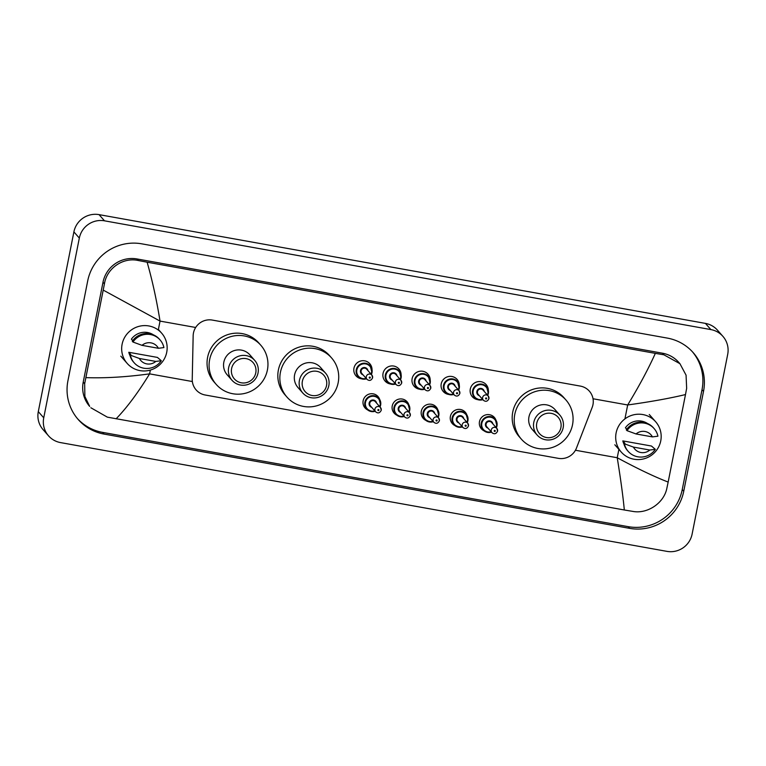 <?xml version="1.0" encoding="UTF-8"?>
<svg xmlns="http://www.w3.org/2000/svg" width="766" height="766" viewBox="0 0 766 766"><rect width="100%" height="100%" fill="white"/><g stroke="black" fill="none" stroke-linecap="round" stroke-linejoin="round"><path stroke-width="1.15" d="M367.718 409.963A8.637 8.474 -41.3 0 1 369.356 394.03A8.637 8.474 -41.3 0 1 379.677 399.45M396.807 415.182A8.637 8.474 -41.3 0 1 398.435 399.249A8.637 8.474 -41.3 0 1 408.766 404.668M425.886 420.4A8.637 8.474 -41.3 0 1 427.524 404.467A8.637 8.474 -41.3 0 1 437.855 409.887M454.975 425.618A8.637 8.474 -41.3 0 1 456.613 409.686A8.637 8.474 -41.3 0 1 466.934 415.105M484.055 430.837A8.637 8.474 -41.3 0 1 485.692 414.904A8.637 8.474 -41.3 0 1 496.023 420.323M361.475 378.787A9.182 9.01 -41.3 0 1 360.585 361.045A9.182 9.01 -41.3 0 1 372.017 369.528M390.564 384.005A9.182 9.01 -41.3 0 1 389.664 366.263A9.182 9.01 -41.3 0 1 401.106 374.737M419.644 389.224A9.182 9.01 -41.3 0 1 418.753 371.481A9.182 9.01 -41.3 0 1 430.186 379.955M448.732 394.442A9.182 9.01 -41.3 0 1 447.842 376.7A9.182 9.01 -41.3 0 1 459.274 385.174M477.812 399.661A9.182 9.01 -41.3 0 1 476.921 381.918A9.182 9.01 -41.3 0 1 488.354 390.392M592.185 407.388A16.182 15.885 138.7 0 0 580.341 386.093L212.326 320.083A16.182 15.885 138.7 0 0 193.156 335.805L192.237 379.18A16.182 15.885 138.7 0 0 205.164 394.997L558.357 458.346A16.182 15.885 138.7 0 0 576.453 448.1L592.185 407.388M48.526 435.825L43.087 429.64A21.582 21.18 -41.3 0 1 38.3 411.629L73.89 231.887A21.582 21.18 -41.3 0 1 99.053 214.633L705.429 323.396A21.582 21.18 -41.3 0 1 717.474 330.175L722.913 336.36A21.582 21.18 -41.3 0 1 727.7 354.371L692.11 534.113A21.582 21.18 -41.3 0 1 666.947 551.367L60.571 442.604A21.582 21.18 -41.3 0 1 43.739 417.815L79.329 238.073A21.582 21.18 -41.3 0 1 104.492 220.819L710.867 329.581A21.582 21.18 -41.3 0 1 722.913 336.36M683.741 491.255L703.514 391.397A46.4 45.548 138.7 0 0 693.22 352.666A46.4 45.548 138.7 0 0 667.32 338.093L141.796 243.837A46.4 45.548 138.7 0 0 87.697 280.93L67.925 380.788A46.4 45.548 138.7 0 0 78.218 419.519A46.4 45.548 138.7 0 0 104.119 434.092L629.642 528.358A46.4 45.548 138.7 0 0 683.741 491.255L682.247 489.551L702.02 389.693A46.4 45.548 138.7 0 0 692.454 351.824M77.481 418.657A46.4 45.548 138.7 0 0 102.625 432.388L628.149 526.654A46.4 45.548 138.7 0 0 682.247 489.551M668.163 482.063L666.88 488.172C664.084 503.013 647.529 514.158 632.869 511.41L624.319 509.984C623.074 496.674 620.709 479.267 617.233 457.742C637.484 468.677 654.461 476.787 668.163 482.063L685.493 394.557C670.087 398.272 650.813 401.748 627.68 404.975C639.16 386.074 648.381 368.867 655.332 353.365L663.873 354.792L679.93 363.697L678.753 362.356A29.137 28.601 138.7 0 0 662.494 353.212L136.97 258.946A29.137 28.601 138.7 0 0 102.998 282.242L83.226 382.1A29.137 28.601 138.7 0 0 89.689 406.42L84.873 396.453L84.662 383.737L104.435 283.88C106.694 268.416 122.991 256.974 138.359 260.526L147.12 262.202C152.204 279.877 156.513 299.506 160.046 321.098L103.266 290.123M624.319 509.984L107.345 417.144L90.867 407.761M655.332 353.365L147.12 262.202M679.93 363.697L686.068 375.168L686.652 388.314L685.493 394.557M85.945 377.628C105.201 378.289 126.419 377.025 149.6 373.865C138.062 392.69 126.897 407.684 116.106 418.82M616.123 432.895A22.932 22.511 -41.3 0 1 655.658 421.76A22.932 22.511 -41.3 0 1 644.244 458.729A22.932 22.511 -41.3 0 1 616.123 432.895M624.855 443.217L622.825 440.9L651.454 446.032L655.323 449.336A17.264 16.948 -41.3 0 1 624.395 443.782L623.716 443.007L624.855 443.217M623.993 444.156A16.182 15.885 -41.3 0 1 622.825 440.9M649.817 450.035A10.791 10.59 -41.3 0 1 633.425 447.095L649.817 450.035L655.323 449.336M633.425 447.095L624.395 443.782M628.187 451.385L627.507 450.609A17.264 16.948 -41.3 0 1 623.716 443.007M626.741 429.257L625.42 427.754A16.182 15.885 -41.3 0 1 647.49 423.502M636.029 433.958A10.791 10.59 -41.3 0 1 652.421 436.898L636.029 433.958L626.99 430.645A17.264 16.948 -41.3 0 1 657.927 436.189L652.421 436.898M626.99 430.645L626.31 429.87A17.264 16.948 -41.3 0 1 653.446 427.821L654.126 428.587M122.1 344.279A22.932 22.511 -41.3 0 1 161.636 333.143A22.932 22.511 -41.3 0 1 150.222 370.112A22.932 22.511 -41.3 0 1 122.1 344.279M130.833 354.601L128.793 352.283L157.432 357.416L161.3 360.719A17.264 16.948 -41.3 0 1 130.364 355.165L129.693 354.399L130.833 354.601M129.971 355.539A16.182 15.885 -41.3 0 1 128.793 352.283M155.795 361.428A10.791 10.59 -41.3 0 1 139.402 358.488L155.795 361.428L161.3 360.719M139.402 358.488L130.364 355.165M134.165 362.768L133.485 362.002A17.264 16.948 -41.3 0 1 129.693 354.399M132.719 340.65L131.398 339.147A16.182 15.885 -41.3 0 1 153.468 334.886M142.007 345.342A10.791 10.59 -41.3 0 1 158.399 348.281L142.007 345.342L132.968 342.029A17.264 16.948 -41.3 0 1 163.905 347.582L158.399 348.281M132.968 342.029L132.288 341.253A17.264 16.948 -41.3 0 1 159.424 339.204L160.104 339.98M536.746 423.282A12.409 12.179 -41.3 0 1 551.214 413.353A12.409 12.179 -41.3 0 1 560.894 427.61A12.409 12.179 -41.3 0 1 546.426 437.53A12.409 12.179 -41.3 0 1 536.746 423.282M533.778 422.42A15.109 14.832 -41.3 0 1 559.822 415.086A15.109 14.832 -41.3 0 1 552.305 439.435A15.109 14.832 -41.3 0 1 533.778 422.42M559.822 415.086L554.996 409.59A15.109 14.832 138.7 0 0 528.952 416.934A15.109 14.832 138.7 0 0 532.303 429.544L537.129 435.031M514.781 414.387A29.673 29.127 -41.3 0 1 536.143 391.311A29.673 29.127 -41.3 0 1 565.94 399.976A29.673 29.127 -41.3 0 1 572.528 424.747A29.673 29.127 -41.3 0 1 551.166 447.823A29.673 29.127 -41.3 0 1 521.368 439.157A29.673 29.127 -41.3 0 1 514.781 414.387M521.368 439.157L519.329 436.84A29.673 29.127 -41.3 0 1 512.741 412.07A29.673 29.127 -41.3 0 1 534.103 388.994A29.673 29.127 -41.3 0 1 563.9 397.659L565.94 399.976M302.379 381.238A12.409 12.179 -41.3 0 1 316.856 371.319A12.409 12.179 -41.3 0 1 326.536 385.576A12.409 12.179 -41.3 0 1 312.068 395.495A12.409 12.179 -41.3 0 1 302.379 381.238M299.42 380.386A15.109 14.832 -41.3 0 1 325.464 373.042A15.109 14.832 -41.3 0 1 317.947 397.401A15.109 14.832 -41.3 0 1 299.42 380.386M325.464 373.042L320.638 367.556A15.109 14.832 138.7 0 0 294.594 374.89A15.109 14.832 138.7 0 0 297.945 387.5L302.771 392.996M280.413 372.353A29.673 29.127 -41.3 0 1 301.775 349.277A29.673 29.127 -41.3 0 1 331.582 357.942A29.673 29.127 -41.3 0 1 338.17 382.713A29.673 29.127 -41.3 0 1 316.808 405.779A29.673 29.127 -41.3 0 1 287.001 397.123A29.673 29.127 -41.3 0 1 280.413 372.353M287.001 397.123L284.971 394.796A29.673 29.127 -41.3 0 1 278.384 370.026A29.673 29.127 -41.3 0 1 299.736 346.96A29.673 29.127 -41.3 0 1 329.543 355.615L331.582 357.942M231.61 368.542A12.409 12.179 -41.3 0 1 246.078 358.622A12.409 12.179 -41.3 0 1 255.767 372.879A12.409 12.179 -41.3 0 1 241.29 382.799A12.409 12.179 -41.3 0 1 231.61 368.542M228.651 367.69A15.109 14.832 -41.3 0 1 254.695 360.355A15.109 14.832 -41.3 0 1 247.169 384.704A15.109 14.832 -41.3 0 1 228.651 367.69M254.695 360.355L249.869 354.859A15.109 14.832 138.7 0 0 223.825 362.203A15.109 14.832 138.7 0 0 227.176 374.804L232.002 380.3M209.645 359.656A29.673 29.127 -41.3 0 1 231.006 336.58A29.673 29.127 -41.3 0 1 260.813 345.246A29.673 29.127 -41.3 0 1 267.401 370.016A29.673 29.127 -41.3 0 1 246.039 393.082A29.673 29.127 -41.3 0 1 216.232 384.427A29.673 29.127 -41.3 0 1 209.645 359.656M216.232 384.427L214.193 382.11A29.673 29.127 -41.3 0 1 207.605 357.339A29.673 29.127 -41.3 0 1 228.967 334.263A29.673 29.127 -41.3 0 1 258.774 342.929L260.813 345.246M575.438 450.245L617.233 457.742L618.89 449.383M624.922 418.897L627.68 404.975L593.018 398.76M158.275 330.041L160.046 321.098L195.675 327.484M192.362 381.535L149.6 373.865L150.356 370.074M104.492 220.819L99.053 214.633M79.329 238.073L73.89 231.887M43.739 417.815L38.3 411.629M710.867 329.581L705.429 323.396M702.02 389.693L703.514 391.397M628.149 526.654L629.642 528.358M102.625 432.388L104.119 434.092M83.226 382.1L84.662 383.737M102.998 282.242L104.435 283.88M136.97 258.946L138.359 260.526M662.494 353.212L663.873 354.792M488.344 393.465A8.091 7.947 -41.3 0 1 487.712 395.38L488.354 393.475L486.554 386.706A8.091 7.947 -41.3 0 1 488.344 393.465M474.393 397.391L479.64 400.034L482.858 399.661A8.091 7.947 -41.3 0 1 472.593 390.641A8.091 7.947 -41.3 0 1 486.554 386.706M487.396 395.026A7.555 7.411 138.7 0 0 481.996 384.771A7.555 7.411 138.7 0 0 473.187 390.813A7.555 7.411 138.7 0 0 482.532 399.297M479.372 395.696A3.773 3.706 -41.3 0 1 480.588 388.391A3.773 3.706 -41.3 0 1 484.227 391.426M483.346 400.216C485.673 402.026 487.54 401.518 488.947 398.703L488.201 395.945L483.04 390.066A3.236 3.179 138.7 0 0 477.457 391.637A3.236 3.179 138.7 0 0 478.175 394.346L483.346 400.216A3.236 3.179 -41.3 0 1 484.955 394.997A3.236 3.179 -41.3 0 1 488.919 398.646M485.587 398.377A0.536 0.527 138.7 0 0 486.008 398.99A0.536 0.527 138.7 0 0 486.64 398.559A0.536 0.527 138.7 0 0 486.219 397.947A0.536 0.527 138.7 0 0 485.587 398.377M459.265 388.247A8.091 7.947 -41.3 0 1 458.623 390.162L459.265 388.257L457.465 381.487A8.091 7.947 -41.3 0 1 459.265 388.247M445.305 392.173L450.552 394.816L453.769 394.442A8.091 7.947 -41.3 0 1 443.514 385.422A8.091 7.947 -41.3 0 1 457.465 381.487M458.307 389.808A7.555 7.411 138.7 0 0 452.907 379.553A7.555 7.411 138.7 0 0 444.108 385.595A7.555 7.411 138.7 0 0 453.443 394.078M450.284 390.478A3.773 3.706 -41.3 0 1 451.5 383.172A3.773 3.706 -41.3 0 1 455.148 386.208M454.257 394.997C456.584 396.807 458.451 396.3 459.859 393.485L459.121 390.727L453.951 384.848A3.236 3.179 138.7 0 0 448.369 386.428A3.236 3.179 138.7 0 0 449.087 389.128L454.257 394.997A3.236 3.179 -41.3 0 1 455.866 389.779A3.236 3.179 -41.3 0 1 459.839 393.427M456.507 393.159A0.536 0.527 138.7 0 0 456.919 393.781A0.536 0.527 138.7 0 0 457.551 393.341A0.536 0.527 138.7 0 0 457.13 392.728A0.536 0.527 138.7 0 0 456.507 393.159M430.176 383.048A8.091 7.947 -41.3 0 1 429.544 384.944L430.186 383.038L428.376 376.278A8.091 7.947 -41.3 0 1 430.176 383.029M416.225 386.964L421.472 389.597L424.68 389.233A8.091 7.947 -41.3 0 1 414.425 380.204A8.091 7.947 -41.3 0 1 428.376 376.278M429.228 384.589A7.555 7.411 138.7 0 0 423.828 374.335A7.555 7.411 138.7 0 0 415.019 380.376A7.555 7.411 138.7 0 0 424.364 388.86M421.195 385.269A3.773 3.706 -41.3 0 1 422.42 377.954A3.773 3.706 -41.3 0 1 426.059 380.989M425.168 389.789C427.505 391.589 429.372 391.081 430.77 388.266L430.032 385.509L424.871 379.63A3.236 3.179 138.7 0 0 419.289 381.209A3.236 3.179 138.7 0 0 420.007 383.91L425.168 389.789A3.236 3.179 -41.3 0 1 426.786 384.57A3.236 3.179 -41.3 0 1 430.751 388.209M427.418 387.941A0.536 0.527 138.7 0 0 427.84 388.563A0.536 0.527 138.7 0 0 428.472 388.132A0.536 0.527 138.7 0 0 428.05 387.51A0.536 0.527 138.7 0 0 427.418 387.941M401.087 377.83A8.091 7.947 -41.3 0 1 400.455 379.735L401.097 377.82L399.297 371.06A8.091 7.947 -41.3 0 1 401.097 377.81M387.136 381.746L392.384 384.388L395.601 384.015A8.091 7.947 -41.3 0 1 385.346 374.986A8.091 7.947 -41.3 0 1 399.297 371.06M400.139 379.371A7.555 7.411 138.7 0 0 394.739 369.116A7.555 7.411 138.7 0 0 385.94 375.158A7.555 7.411 138.7 0 0 395.275 383.642M392.115 380.051A3.773 3.706 -41.3 0 1 393.331 372.736A3.773 3.706 -41.3 0 1 396.98 375.771M396.089 384.57C398.416 386.37 400.283 385.863 401.69 383.048L400.953 380.29L395.783 374.421A3.236 3.179 138.7 0 0 390.2 375.991A3.236 3.179 138.7 0 0 390.919 378.691L396.089 384.57A3.236 3.179 -41.3 0 1 397.698 379.352A3.236 3.179 -41.3 0 1 401.671 383M398.33 382.722A0.536 0.527 138.7 0 0 398.751 383.345A0.536 0.527 138.7 0 0 399.383 382.914A0.536 0.527 138.7 0 0 398.962 382.291A0.536 0.527 138.7 0 0 398.33 382.722M372.008 372.611A8.091 7.947 -41.3 0 1 371.366 374.517L372.008 372.602L370.208 365.842A8.091 7.947 -41.3 0 1 372.008 372.592M358.057 376.527L363.304 379.17L366.512 378.797A8.091 7.947 -41.3 0 1 356.257 369.767A8.091 7.947 -41.3 0 1 370.208 365.842M371.05 374.153A7.555 7.411 138.7 0 0 365.66 363.898A7.555 7.411 138.7 0 0 356.851 369.94A7.555 7.411 138.7 0 0 366.196 378.433M363.027 374.833A3.773 3.706 -41.3 0 1 364.243 367.527A3.773 3.706 -41.3 0 1 367.891 370.553M367 379.352C369.336 381.152 371.204 380.645 372.602 377.83L371.864 375.072L366.703 369.202A3.236 3.179 138.7 0 0 361.121 370.773A3.236 3.179 138.7 0 0 361.839 373.473L367 379.352A3.236 3.179 -41.3 0 1 368.609 374.134A3.236 3.179 -41.3 0 1 372.582 377.782M369.25 377.504A0.536 0.527 138.7 0 0 369.672 378.126A0.536 0.527 138.7 0 0 370.294 377.695A0.536 0.527 138.7 0 0 369.873 377.073A0.536 0.527 138.7 0 0 369.25 377.504M483.02 429.85L488.277 432.493L491.485 432.12A8.091 7.947 -41.3 0 1 481.23 423.1A8.091 7.947 -41.3 0 1 495.181 419.165A8.091 7.947 -41.3 0 1 496.339 427.84M496.023 427.485A7.555 7.411 138.7 0 0 490.633 417.231A7.555 7.411 138.7 0 0 481.824 423.272A7.555 7.411 138.7 0 0 491.159 431.756M487.999 428.156A3.773 3.706 -41.3 0 1 489.215 420.85A3.773 3.706 -41.3 0 1 492.864 423.885M491.973 432.675C494.3 434.485 496.167 433.977 497.574 431.162L496.837 428.405L491.667 422.526A3.236 3.179 138.7 0 0 486.084 424.105A3.236 3.179 138.7 0 0 486.812 426.806L491.973 432.675A3.236 3.179 -41.3 0 1 493.582 427.457A3.236 3.179 -41.3 0 1 497.555 431.105M495.267 431.028A0.536 0.527 138.7 0 0 494.846 430.406A0.536 0.527 138.7 0 0 494.223 430.837A0.536 0.527 138.7 0 0 494.645 431.459A0.536 0.527 138.7 0 0 495.267 431.028M453.941 424.642L459.188 427.275L462.396 426.911A8.091 7.947 -41.3 0 1 452.141 417.882A8.091 7.947 -41.3 0 1 466.101 413.956A8.091 7.947 -41.3 0 1 467.26 422.631L467.902 420.716L466.101 413.956M466.944 422.267A7.555 7.411 138.7 0 0 461.544 412.012A7.555 7.411 138.7 0 0 452.735 418.054A7.555 7.411 138.7 0 0 462.08 426.538M458.92 422.947A3.773 3.706 -41.3 0 1 460.136 415.632A3.773 3.706 -41.3 0 1 463.775 418.667M462.884 427.466C465.221 429.266 467.088 428.759 468.495 425.944L467.748 423.186L462.587 417.317A3.236 3.179 138.7 0 0 457.005 418.887A3.236 3.179 138.7 0 0 457.723 421.587L462.884 427.466A3.236 3.179 -41.3 0 1 464.502 422.248A3.236 3.179 -41.3 0 1 468.466 425.886M466.188 425.81A0.536 0.527 138.7 0 0 465.766 425.187A0.536 0.527 138.7 0 0 465.134 425.618A0.536 0.527 138.7 0 0 465.556 426.241A0.536 0.527 138.7 0 0 466.188 425.81M424.852 419.423L430.099 422.066L433.317 421.693A8.091 7.947 -41.3 0 1 423.062 412.663A8.091 7.947 -41.3 0 1 437.013 408.738A8.091 7.947 -41.3 0 1 438.171 417.413M437.855 417.049A7.555 7.411 138.7 0 0 432.455 406.794A7.555 7.411 138.7 0 0 423.655 412.836A7.555 7.411 138.7 0 0 432.991 421.319M429.831 417.729A3.773 3.706 -41.3 0 1 431.047 410.413A3.773 3.706 -41.3 0 1 434.695 413.449M433.805 422.248C436.132 424.048 437.999 423.541 439.406 420.726L438.669 417.968L433.499 412.098A3.236 3.179 138.7 0 0 427.916 413.669A3.236 3.179 138.7 0 0 428.634 416.369L433.805 422.248A3.236 3.179 -41.3 0 1 435.414 417.03A3.236 3.179 -41.3 0 1 439.387 420.678M437.099 420.591A0.536 0.527 138.7 0 0 436.677 419.969A0.536 0.527 138.7 0 0 436.046 420.4A0.536 0.527 138.7 0 0 436.467 421.022A0.536 0.527 138.7 0 0 437.099 420.591M395.773 414.205L401.02 416.848L404.228 416.474A8.091 7.947 -41.3 0 1 393.973 407.445A8.091 7.947 -41.3 0 1 407.924 403.519A8.091 7.947 -41.3 0 1 409.082 412.194L409.724 410.279L407.924 403.519M408.766 411.83A7.555 7.411 138.7 0 0 403.376 401.575A7.555 7.411 138.7 0 0 394.567 407.617A7.555 7.411 138.7 0 0 403.912 416.11M400.742 412.51A3.773 3.706 -41.3 0 1 401.959 405.204A3.773 3.706 -41.3 0 1 405.607 408.24M404.716 417.03C407.052 418.83 408.92 418.322 410.317 415.507L409.58 412.759L404.419 406.88A3.236 3.179 138.7 0 0 398.837 408.45A3.236 3.179 138.7 0 0 399.555 411.15L404.716 417.03A3.236 3.179 -41.3 0 1 406.334 411.811A3.236 3.179 -41.3 0 1 410.298 415.459M408.01 415.373A0.536 0.527 138.7 0 0 407.598 414.751A0.536 0.527 138.7 0 0 406.966 415.182A0.536 0.527 138.7 0 0 407.388 415.804A0.536 0.527 138.7 0 0 408.01 415.373M366.684 408.987L371.931 411.629L375.149 411.256A8.091 7.947 -41.3 0 1 364.884 402.227A8.091 7.947 -41.3 0 1 378.844 398.301A8.091 7.947 -41.3 0 1 380.003 406.976L380.645 405.07L378.844 398.301M379.687 406.612A7.555 7.411 138.7 0 0 374.287 396.367A7.555 7.411 138.7 0 0 365.478 402.399A7.555 7.411 138.7 0 0 374.823 410.892M371.663 407.292A3.773 3.706 -41.3 0 1 372.879 399.986A3.773 3.706 -41.3 0 1 376.527 403.021M375.637 411.811C377.964 413.611 379.831 413.104 381.238 410.289L380.491 407.541L375.33 401.662A3.236 3.179 138.7 0 0 369.748 403.232A3.236 3.179 138.7 0 0 370.466 405.932L375.637 411.811A3.236 3.179 -41.3 0 1 377.245 406.593A3.236 3.179 -41.3 0 1 381.219 410.241M378.931 410.155A0.536 0.527 138.7 0 0 378.509 409.532A0.536 0.527 138.7 0 0 377.877 409.963A0.536 0.527 138.7 0 0 378.299 410.586A0.536 0.527 138.7 0 0 378.931 410.155M655.658 421.76L649.271 414.492M621.216 452.036L614.83 444.768M161.636 333.143L158.399 329.457M127.194 363.419L120.808 356.152M495.181 419.165L496.981 425.934L496.349 427.849M437.013 408.738L438.813 415.498L438.181 417.413"/></g></svg>
